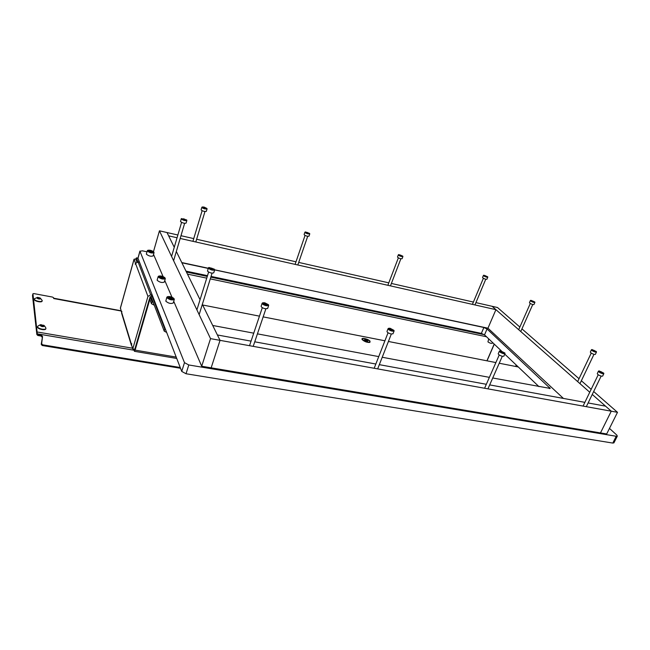 <?xml version="1.0" encoding="UTF-8"?>
<svg xmlns="http://www.w3.org/2000/svg" width="650" height="650" viewBox="0 0 650 650"><rect width="100%" height="100%" fill="white"/><g stroke="black" fill="none" stroke-linecap="round" stroke-linejoin="round"><path stroke-width="0.97" d="M488.727 338.877L487.939 341.868C489.718 343.111 491.148 343.574 492.229 343.281L492.253 343.224M121.615 313.202L121.834 311.35L121.444 311.902L120.445 308.027M166.636 332.434L164.222 331.151L164.832 329.111L151.645 294.986L152.165 295.084L150.711 294.799L147.948 296.392L132.763 348.936L131.471 344.727L131.763 343.72L131.349 345.118L131.844 345.93M138.028 261.909L136.451 257.847L135.777 259.025L134.038 259.196L135.403 262.933L135.265 264.282L135.517 263.388L138.076 261.926L139.425 262.202M135.777 259.025L136.833 262.015M164.222 331.151L151.093 296.904L150.158 296.717L134.81 349.286L132.763 348.936M133.648 349.091L134.436 351.309L135.119 350.123L149.516 300.519L149.191 299.666L134.834 349.196M149.191 299.666L150.288 297.416L152.051 301.819L153.205 302.421M149.516 300.519L149.914 299.585M149.565 300.527L149.248 299.683M154.278 305.207L151.491 303.753L149.841 299.569M151.491 303.753L152.051 301.819M136.906 261.991L136.086 259.829M138.052 261.852L139.401 262.137M186.436 272.033L207.277 276.412M210.819 277.16L484.307 334.693M187.46 274.105L206.741 278.143M210.283 278.891L486.493 336.757M121.168 311.001L53.723 298.545L53.479 297.627L52.414 297.05L33.914 293.597L32.939 293.759L32.524 295.49M36.847 334.303L37.261 333.596L38.244 334.791L37.83 335.489L36.855 334.547L32.5 295.588M37.261 333.596L32.939 293.792M41.641 343.623L42.551 336.546L41.218 344.305L41.641 343.623L42.624 344.817L180.229 367.51M42.128 337.244L41.153 336.05L41.567 335.351L38.244 334.791M41.567 335.351L42.551 336.546M42.624 344.817L42.193 345.499L180.521 368.266M42.193 345.499L41.218 344.305M37.83 335.489L41.153 336.05M370.061 341.209C368.461 338.999 360.961 337.244 362.05 339.341L362.261 339.69C364.626 341.705 367.161 342.607 369.874 342.42L370.061 341.209M151.645 294.986L151.093 296.904M202.654 304.996L259.456 316.152M263.161 316.883L384.914 340.787M388.408 341.469L495.869 362.57M499.233 363.236L518.286 366.974M164.832 329.111L165.482 329.461M492.733 377.983L550.201 388.432L487.053 328.989L483.876 327.494L214.671 269.807M208.179 268.418L181.886 262.787M212.721 325.471L253.736 333.166M257.424 333.856L378.739 356.606M382.224 357.256L489.377 377.358M609.472 428.407L616.809 435.077L617.305 436.134L616.224 436.264L188.784 364.967L184.478 362.651L139.961 251.249L142.407 250.827L146.989 251.818M613.941 442.812L612.796 443.073L186.03 373.75L181.748 371.426L137.938 258.164L136.451 257.847M501.402 350.927L484.518 334.88L481.358 333.385L211.055 276.412M207.513 275.665L185.998 271.131M538.996 386.661L504.774 354.128M475.914 302.624L492.099 306.296L495.926 309.668L180.172 238.453M563.412 398.426L487.955 328.193L495.926 309.668M177.06 237.754L168.643 235.852L167.009 232.537L177.873 234.999M487.955 328.193L214.662 269.896C212.786 270.554 210.697 269.994 208.398 268.231L208.853 267.572M208.236 268.231L181.781 262.559M180.984 235.706L193.741 238.599M196.625 239.257L295.986 261.804M298.707 262.413L388.789 282.856M391.389 283.449L473.403 302.055M617.5 412.319L611.268 411.19L600.478 432.924L606.694 433.964L617.5 412.319L593.678 391.511M591.167 389.326L581.36 380.754M579.028 378.723L521.95 328.868M519.862 327.048L497.51 307.523L492.099 306.296L589.753 392.251M588.128 402.959L605.54 406.152L611.268 411.19L592.256 394.452M202.337 304.371L220.041 340.356L211.153 367.827L220.041 340.356L210.527 338.634L201.703 366.251L600.478 432.924L611.268 411.19L220.041 340.356L217.384 334.961L251.062 341.136M254.743 341.811L375.846 364.024M379.324 364.658L486.338 384.288M489.686 384.898L584.862 402.358M210.527 338.634L159.445 230.815L153.481 251.664M201.703 366.251L173.737 301.308M171.957 297.164L164.767 280.483M163.085 276.575L153.546 254.426M200.054 299.707L176.329 251.477M174.265 247.276L167.009 232.537L159.445 230.815M362.391 338.942L362.229 339.641M367.673 341.128L367.884 340.689L366.771 339.991L364.715 339.519L364.504 339.95L367.673 341.128M369.769 341.055C366.892 338.861 364.447 338.138 362.416 338.877L362.635 339.666C365.495 341.859 367.949 342.591 369.996 341.851L369.769 341.055M41.283 336.082L38.374 335.579M38.903 335.668L41.039 336.034M43.363 325.512L40.836 324.902L40.072 325.349L43.574 326.584L44.33 326.129L43.363 325.512M44.363 326.113C43.071 327.015 41.624 326.763 40.04 325.366L41.34 324.773L44.363 326.113M45.809 327.868L45.914 328.38C45.825 330.403 37.643 328.803 37.611 326.755L37.854 326.146M37.554 326.82L37.521 327.113C37.554 329.168 45.736 330.761 45.825 328.746L45.882 328.494M39.804 298.017L38.171 297.473L36.692 297.806L39.991 298.967L40.714 298.586L39.804 298.017M40.747 298.569C39.512 299.333 38.155 299.081 36.66 297.814L37.619 297.318L40.747 298.569M42.128 300.308L42.209 300.723C42.153 302.518 34.401 300.934 34.377 299.114L34.588 298.618M34.32 299.219L34.296 299.463C34.312 301.283 42.071 302.859 42.12 301.064L42.185 300.812M158.697 276.608C161.468 278.614 163.556 279.045 164.97 277.899L164.913 277.786C163.142 276.315 161.143 275.73 158.925 276.047L158.697 276.608M165.1 278.102L165.303 278.679C163.093 279.541 160.721 278.956 158.178 276.908L158.535 276.234M160.396 276.477L159.835 276.843L160.851 277.542L163.841 277.704L160.396 276.477M157.162 279.979L157.186 280.321C159.721 282.376 162.094 282.961 164.304 282.084L165.295 278.712M147.818 250.713C150.386 252.525 152.352 252.956 153.733 251.989L153.684 251.899C151.978 250.534 150.077 249.982 147.989 250.258L147.818 250.713M153.879 252.224L154.042 252.688C151.962 253.419 149.727 252.85 147.331 250.989L147.623 250.429M149.435 250.64L148.891 250.941L149.833 251.574L152.661 251.794L149.435 250.64M146.388 253.939L146.412 254.223C148.801 256.092 151.036 256.652 153.116 255.913L154.034 252.72M167.391 297.302C167.96 299.008 174.866 300.357 173.948 298.594L173.875 298.464C172.063 296.904 169.991 296.294 167.676 296.644L167.391 297.302M174.062 298.773L174.298 299.447C171.982 300.422 169.504 299.812 166.847 297.619L167.253 296.831M169.162 297.115L168.586 297.537L169.658 298.285L172.193 298.829L172.762 298.407L169.162 297.115M166.806 297.253L165.799 301.169C168.439 303.379 170.918 303.981 173.233 302.989L174.289 299.479M602.704 373.311L603.712 373.108L599.072 370.898C598.788 371.621 599.999 372.426 602.704 373.311M603.793 373.303L602.753 373.734C600.113 372.921 598.691 372.052 598.471 371.126L598.999 370.923M601.006 372.377L602.656 372.686L600.348 371.451L599.901 371.564L601.006 372.377M598.423 371.223L597.285 373.579C597.496 374.522 598.926 375.391 601.551 376.196L602.68 376.041M592.223 350.236C594.287 351.52 595.66 351.951 596.342 351.544L591.979 349.529L592.223 350.236M596.334 351.626L596.464 352.056C595.384 352.259 593.856 351.723 591.874 350.447L591.443 349.741L591.931 349.546M592.922 350.082L595.278 351.26L592.922 350.082M591.411 349.806L590.346 352.056L590.769 352.771C592.743 354.047 594.271 354.583 595.351 354.372L595.392 354.299M486.647 276.835L487.654 276.762L483.852 275.202C483.754 275.665 484.681 276.209 486.647 276.835M487.76 276.998L486.663 277.168C484.705 276.567 483.632 275.974 483.438 275.397L483.852 275.202M485.363 276.161L486.817 276.486L485.046 275.608L485.363 276.161M483.421 275.429L482.56 277.469C482.755 278.054 483.836 278.647 485.794 279.248L486.923 279.224M208.837 267.979C211.453 269.766 213.289 270.164 214.362 269.173L208.983 267.475L208.837 267.979M210.413 267.946L210.023 268.239L210.876 268.791L213.192 268.946L210.413 267.946M208.333 267.906L207.488 271.164C209.787 272.935 211.876 273.488 213.744 272.821L214.662 269.896M308.1 233.561L309.579 233.423L305.37 231.928C305.183 232.408 306.093 232.952 308.1 233.561M309.725 233.699L308.092 233.911C306.134 233.342 305.077 232.765 304.923 232.188L305.053 232.074M306.857 232.863L308.644 233.244L306.865 232.351L306.215 232.326L306.857 232.863M304.915 232.204L304.127 234.512C304.281 235.097 305.338 235.666 307.287 236.234L308.961 236.21M401.537 256.206L402.756 256.108L398.775 254.572C398.629 255.044 399.555 255.588 401.537 256.206M402.87 256.352L401.546 256.547C399.588 255.962 398.523 255.377 398.344 254.792L398.775 254.572M400.27 255.523L401.879 255.873L400.108 254.987L399.555 254.979L400.27 255.523M398.336 254.816L397.507 256.986C397.678 257.571 398.743 258.156 400.701 258.749L402.074 258.716M205.026 208.577L206.846 208.406L204.067 207.066L202.321 206.968C202.118 207.447 203.019 207.984 205.026 208.577M206.846 208.406L207.074 208.918L205.002 208.943C203.068 208.39 202.012 207.838 201.857 207.269L202.028 207.106M203.824 207.862L205.822 208.293L204.051 207.391L203.271 207.342L203.824 207.862M201.118 209.722L201.118 209.731C201.273 210.307 202.321 210.868 204.263 211.412L206.326 211.38L207.074 208.918M392.267 330.728L393.884 330.314L390.154 328.291L388.781 328.258C388.286 329.038 389.447 329.867 392.267 330.728M394.006 330.566L394.079 331.029L392.275 331.191C389.618 330.444 388.229 329.591 388.091 328.616L388.594 328.364M390.609 329.729L392.738 330.111L390.406 328.827L389.675 328.908L390.609 329.729M388.066 328.689L386.994 331.427C387.132 332.402 388.521 333.263 391.17 334.002L393.006 333.759M503.596 353.259L504.863 352.966L500.037 350.805C499.639 351.561 500.825 352.373 503.596 353.259M504.952 353.178L505.001 353.6L503.62 353.697C500.963 352.909 499.558 352.048 499.387 351.089L499.972 350.829M501.906 352.292L503.774 352.633L501.451 351.374L500.882 351.471L501.906 352.292M499.354 351.179L498.241 353.714C498.404 354.673 499.809 355.542 502.466 356.322L503.888 356.127M266.305 305.24C267.889 305.508 268.58 305.313 268.385 304.655L264.745 302.778L262.876 302.77C262.308 303.591 263.453 304.411 266.305 305.24M268.442 304.809L268.669 305.459L266.289 305.727C263.664 305.037 262.283 304.2 262.145 303.233L262.714 302.876M264.696 304.208L267.15 304.631L264.818 303.331L263.892 303.387L264.696 304.208M262.137 303.249L261.129 306.256C261.267 307.231 262.641 308.067 265.265 308.758L267.646 308.482L268.669 305.459M181.683 218.733C183.926 220.196 185.567 220.578 186.615 219.895L181.683 218.733M186.81 220.228L186.867 220.464C185.201 220.927 183.349 220.415 181.293 218.953L181.464 218.546M183.113 218.782L184.048 219.627L185.559 219.668L183.113 218.782M181.252 218.741L180.521 221.585C182.569 223.056 184.429 223.559 186.095 223.088L186.867 220.488M531.034 300.812C532.878 301.925 534.129 302.315 534.779 301.982L530.847 300.3L531.034 300.812M534.877 302.209L534.901 302.421C533.902 302.591 532.512 302.12 530.717 300.999L530.831 300.308M531.749 300.747L533.804 301.746L531.749 300.747M530.384 300.536L529.466 302.616L529.774 303.127C531.562 304.257 532.959 304.728 533.959 304.549L533.975 304.509M494.284 344.159L487.029 360.839M121.591 312.211L131.365 344.183M147.948 296.392L135.517 263.388M134.054 259.342L120.364 308.344M494.195 344.077L486.915 360.815M135.119 350.123L176.183 357.077M150.442 297.594L151.434 297.789M136.557 257.977L137.922 258.269M150.711 294.799L138.076 261.926M132.535 348.213L37.334 332.012M37.269 333.84L133.998 350.228M612.796 443.073L616.224 436.264M186.03 373.75L188.784 364.967M181.748 371.426L184.478 362.651M137.954 258.408L139.961 251.249M481.358 333.385L483.876 327.494M484.518 334.88L487.053 328.989M549.372 388.594L549.827 387.619M367.177 341.136L367.445 340.454M365.666 340.754L366.048 339.755M365.032 340.283L365.284 339.609M366.462 340.933L366.803 340.048M42.282 326.365L42.599 325.114M41.283 326.332L41.624 324.943M37.302 298.123L37.407 297.708M38.813 298.748L39.081 297.643M37.863 298.707L38.171 297.473M162.541 277.973L162.809 277.071L162.541 277.973M160.859 277.404L161.111 276.526M161.704 277.786L162.021 276.713M151.474 252.021L151.702 251.225M149.849 251.607L150.109 250.705M150.702 251.802L150.963 250.884M171.381 298.707L171.681 297.716L171.381 298.707M169.626 298.09L169.902 297.156M170.487 298.561L170.852 297.342M600.584 372.174L600.852 371.621M601.217 372.401L601.477 371.865M601.762 372.669L601.997 372.182L601.762 372.669M593.986 350.943L594.246 350.407M485.298 276.144L485.469 275.738M212.111 269.092L212.322 268.418L212.111 269.092M210.779 268.596L210.966 267.995M211.412 269.011L211.681 268.149M307.206 232.944L307.369 232.489M307.743 233.204L307.913 232.7M400.4 255.539L400.562 255.117M400.92 255.767L401.091 255.32M204.441 208.057L204.596 207.529M205.018 208.268L205.173 207.756M390.715 329.745L391.016 328.998M391.414 330.021L391.706 329.266M501.694 352.227L501.995 351.536M502.393 352.406L502.661 351.796M502.921 352.698L503.165 352.162M265.216 304.322L265.493 303.501M265.923 304.704L266.232 303.786M184.665 219.765L184.819 219.237M183.463 219.342L183.617 218.847M184.072 219.619L184.251 218.993M532.773 301.519L532.976 301.064M492.229 343.281L492.562 342.517M134.038 259.196L120.347 308.181M151.369 297.627L150.288 297.416M176.719 358.451L134.436 351.309M131.349 345.118L121.582 313.097M515.604 366.446L516.238 365.024M53.69 298.204L121.103 310.765M32.5 295.547L32.939 293.759M613.876 442.934L617.305 436.134M137.93 258.196L139.937 251.046M369.996 341.851L369.826 342.282M43.071 326.658L43.363 325.488M41.34 324.773C40.804 324.439 39.609 324.927 37.765 326.243M43.29 325.203C43.932 325.122 44.793 326.056 45.866 328.006M40.771 325.723L40.917 325.138M39.553 299.033L39.804 297.993M37.619 297.318L34.507 298.699M40.04 297.887L42.169 300.414M37.375 298.155L37.505 297.627M158.145 276.599L157.154 280.012M160.404 277.127L160.534 276.681M158.925 276.047L158.446 276.274M164.913 277.786L165.197 278.233M151.466 252.021L151.702 251.201M147.298 250.746L146.38 253.979M147.989 250.258L147.526 250.477M153.684 251.899L153.952 252.33M169.154 297.83L169.301 297.351M167.676 296.644L167.172 296.871M173.875 298.464L174.168 298.919M586.324 406.673L601.153 376.098M603.826 373.677L602.631 376.139M583.066 406.079L598.211 374.757M579.979 383.646L593.986 354.323M596.464 352.056L595.351 354.372M577.655 381.607L591.232 353.096M474.947 304.931L485.753 279.24M487.784 277.184L486.907 279.256M472.436 304.371L483.381 278.281M199.144 314.608L212.062 273.179M196.901 309.871L208.618 272.09M208.983 267.475L208.561 267.67M297.822 264.989L307.694 236.324M309.757 233.903L308.961 236.226M295.108 264.371L305.053 235.398M390.455 285.878L400.863 258.781M402.902 256.555L402.066 258.749M387.855 285.293L398.369 257.839M195.804 241.979L204.977 211.551M201.857 207.269L201.118 209.731M192.92 241.329L202.142 210.649M393.884 330.314L394.087 330.72M377.666 368.891L391.324 334.035M394.079 331.029L392.974 333.832M374.189 368.266L388.05 332.759M390.187 329.534L390.423 328.941M391.942 330.216L392.178 329.623M487.939 388.863L502.296 356.289M505.001 353.6L503.848 356.224M484.591 388.253L499.216 354.965M502.913 352.698L503.157 352.129M268.385 304.655L268.621 305.069M253.207 346.361L265.866 308.856M249.527 345.694L262.316 307.653M262.876 302.77L262.438 302.957M184.657 219.765L184.819 219.229M173.607 260.707L184.632 223.332M171.576 256.417L181.577 222.381M520.764 331.533L532.756 304.517M534.901 302.421L533.959 304.549M518.692 329.704L530.294 303.485"/></g></svg>
